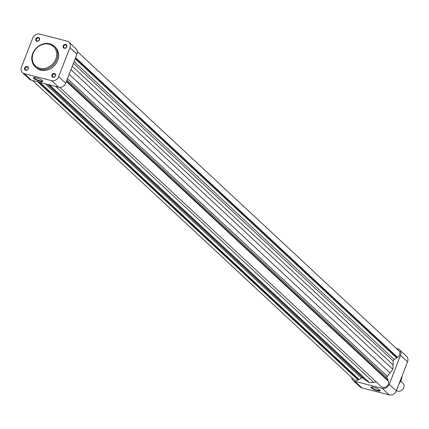 <?xml version="1.0" encoding="UTF-8"?>
<svg xmlns="http://www.w3.org/2000/svg" width="429" height="429" viewBox="0 0 429 429"><rect width="100%" height="100%" fill="white"/><g stroke="black" fill="none" stroke-linecap="round" stroke-linejoin="round"><path stroke-width="0.64" d="M396.46 390.454A4.837 4.134 -47.1 0 0 397.892 391.173A4.837 4.134 -47.1 0 0 403.265 388.76A4.837 4.134 -47.1 0 0 402.89 383.236L400.729 381.225M387.875 380.77L388.047 380.335L387.001 377.987A1.614 1.378 132.9 0 1 387.312 376.319L392.825 369.315L393.254 360.998A1.614 1.378 132.9 0 1 394.176 359.486L396.691 358.049L396.991 357.271L397.678 357.448A4.633 3.963 -47.1 0 0 398.718 350.665L77.338 51.544M32.658 80.55L353.85 379.488A4.633 3.963 -47.1 0 0 358.156 380.046L358.44 379.316L359.17 379.499L361.567 378.131A1.614 1.378 132.9 0 1 363.111 378.131M37.773 81.853L358.156 380.046M59.765 87.355L381.145 386.47A4.633 3.963 -47.1 0 0 386.384 386.497A4.633 3.963 -47.1 0 0 388.433 381.29L66.35 81.515M47.437 84.325L363.658 378.641A18.533 15.852 -47.1 0 0 365.476 380.067L369.46 382.673L376.351 382.014M39.248 82.234L358.44 379.316M39.977 82.422L359.17 379.499M49.464 84.845L369.46 382.673M55.641 86.427L373.664 382.416M66.516 81.081L388.047 380.335M69.149 74.297L390.122 373.037M70.924 69.713L392.825 369.315M72.265 66.259L393.237 364.993M75.161 58.794L396.691 358.049M75.461 58.017L396.991 357.271M75.595 57.674L397.678 357.448M55.497 75.847A2.097 1.791 132.9 0 1 52.965 77.295A2.097 1.791 132.9 0 1 51.914 74.93A2.097 1.791 132.9 0 1 54.445 73.482A2.097 1.791 132.9 0 1 55.497 75.847M52.413 75.161A1.695 1.448 -47.1 0 0 55.309 75.901A1.695 1.448 -47.1 0 0 52.413 75.161M28.207 68.865A2.097 1.791 132.9 0 1 25.676 70.313A2.097 1.791 132.9 0 1 24.619 67.948A2.097 1.791 132.9 0 1 27.15 66.5A2.097 1.791 132.9 0 1 28.207 68.865M25.118 68.179A1.695 1.448 -47.1 0 0 28.014 68.919A1.695 1.448 -47.1 0 0 25.118 68.179M66.758 46.82A2.097 1.791 132.9 0 1 64.227 48.268A2.097 1.791 132.9 0 1 63.176 45.903A2.097 1.791 132.9 0 1 65.707 44.455A2.097 1.791 132.9 0 1 66.758 46.82M63.669 46.134A1.695 1.448 -47.1 0 0 66.565 46.874A1.695 1.448 -47.1 0 0 63.669 46.134M39.463 39.838A2.097 1.791 132.9 0 1 36.932 41.286A2.097 1.791 132.9 0 1 35.88 38.921A2.097 1.791 132.9 0 1 38.412 37.473A2.097 1.791 132.9 0 1 39.463 39.838M36.379 39.152A1.695 1.448 -47.1 0 0 39.27 39.892A1.695 1.448 -47.1 0 0 36.379 39.152M39.983 81.333A5.014 1.099 21.2 0 1 34.942 79.285A5.014 1.099 21.2 0 1 33.612 77.563A5.014 1.099 21.2 0 1 36.181 77.794A5.014 1.099 21.2 0 1 42.723 81.097A5.014 1.099 21.2 0 1 39.983 81.333M33.939 77.493A4.612 1.008 -158.8 0 0 33.923 77.531A4.612 1.008 -158.8 0 0 39.972 80.824A4.612 1.008 -158.8 0 0 42.519 80.861A4.612 1.008 -158.8 0 0 42.53 80.824M32.84 53.303A14.018 11.991 132.9 0 1 54.322 46.268C45.667 41.055 38.465 43.415 32.717 53.346C30.861 58.682 31.698 63.165 35.221 66.79L36.138 67.648A14.018 11.991 -47.1 0 0 57.679 60.451A14.018 11.991 -47.1 0 0 55.239 47.12L54.322 46.268A14.018 11.991 132.9 0 1 56.767 59.599A14.018 11.991 132.9 0 1 35.221 66.79A14.018 11.991 132.9 0 1 32.781 53.464M65.696 83.199L76.957 54.172L69.927 47.63L58.671 76.657L65.696 83.199A5.802 4.96 132.9 0 1 58.687 87.205L31.392 80.223A5.802 4.96 132.9 0 1 29.488 79.193L22.458 72.651A5.802 4.96 -47.1 0 0 24.367 73.681L51.657 80.663A5.802 4.96 -47.1 0 0 58.671 76.657M69.927 47.63A5.802 4.96 -47.1 0 0 68.919 42.112L75.944 48.654A5.802 4.96 132.9 0 1 76.957 54.172M68.919 42.112A5.802 4.96 -47.1 0 0 67.01 41.082L39.72 34.1A5.802 4.96 -47.1 0 0 32.711 38.111L21.45 67.139A5.802 4.96 -47.1 0 0 22.458 72.651M373.664 387.248A5.014 1.099 21.2 0 1 380.212 390.556A5.014 1.099 21.2 0 1 377.466 390.787A5.014 1.099 21.2 0 1 372.431 388.744A5.014 1.099 21.2 0 1 371.101 387.022A5.014 1.099 21.2 0 1 373.664 387.248M371.428 386.947A4.612 1.008 -158.8 0 0 371.412 386.985A4.612 1.008 -158.8 0 0 377.456 390.283A4.612 1.008 -158.8 0 0 380.008 390.32A4.612 1.008 -158.8 0 0 380.019 390.283M351.662 377.456A5.802 4.96 -47.1 0 0 353.056 380.346A5.802 4.96 -47.1 0 0 354.96 381.376L382.255 388.358A5.802 4.96 -47.1 0 0 389.264 384.352L400.525 355.325A5.802 4.96 -47.1 0 0 399.512 349.807A5.802 4.96 -47.1 0 0 397.608 348.777L396.342 348.45M399.512 349.807L406.542 356.349A5.802 4.96 132.9 0 1 407.55 361.861L396.289 390.889A5.802 4.96 132.9 0 1 389.28 394.9L361.99 387.918A5.802 4.96 132.9 0 1 360.081 386.888L353.056 380.346M74.083 61.567L394.176 359.486M67.466 78.63L387.312 376.319M45.313 83.784L361.567 378.131M47.834 84.427L365.476 380.067M66.908 80.067L387.001 377.987M73.413 63.31L393.254 360.998M55.77 59.138A13.213 11.304 -47.1 0 0 49.131 44.225A13.213 11.304 -47.1 0 0 33.162 53.352A13.213 11.304 -47.1 0 0 39.806 68.265A13.213 11.304 -47.1 0 0 55.77 59.138M58.687 87.205L51.657 80.663M24.367 73.681L31.392 80.223M399.029 383.832A14.018 11.991 -47.1 0 0 401.11 380.089A14.018 11.991 -47.1 0 0 402.048 376.051M389.264 384.352L396.289 390.889M407.55 361.861L400.525 355.325M354.96 381.376L361.99 387.918M389.28 394.9L382.255 388.358M402.129 375.842L401.169 380.201L398.879 384.218"/></g></svg>
